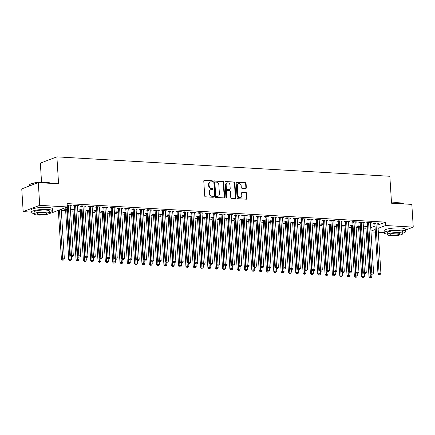 <?xml version="1.0" encoding="UTF-8"?>
<svg xmlns="http://www.w3.org/2000/svg" width="435" height="435" viewBox="0 0 435 435"><rect width="100%" height="100%" fill="white"/><g stroke="black" fill="none" stroke-linecap="round" stroke-linejoin="round"><path stroke-width="0.65" d="M212.617 181.351A0.593 0.489 69.2 0 0 212.079 180.742L204.439 180.297A0.843 0.701 69.2 0 0 203.776 181.08L204.711 195.951A0.843 0.701 69.2 0 0 205.478 196.821L213.117 197.267A0.593 0.489 69.2 0 0 213.047 196.109L212.057 196.054A2.702 2.246 69.2 0 1 209.588 193.276L209.512 192.036A2.702 2.246 69.2 0 1 210.855 189.644A2.702 2.246 69.2 0 1 211.644 189.524L212.633 189.584A0.593 0.489 69.2 0 0 212.563 188.426L211.573 188.366A2.702 2.246 69.2 0 1 209.104 185.587L209.028 184.348A2.702 2.246 69.2 0 1 210.371 181.96A2.702 2.246 69.2 0 1 211.165 181.841L212.149 181.895A0.593 0.489 69.2 0 0 212.617 181.351M212.068 181.895A0.593 0.489 69.2 0 0 211.633 180.911L203.993 180.465A0.843 0.701 69.2 0 0 203.988 180.465L204.439 180.297M213.036 197.262A0.593 0.489 69.2 0 0 212.601 196.277L211.611 196.223L212.057 196.054M212.552 189.578A0.593 0.489 69.2 0 0 212.117 188.594L211.127 188.54L211.573 188.366M245.677 188.502A0.843 0.701 69.2 0 0 246.34 187.719L246.079 183.548A0.843 0.701 69.2 0 0 245.307 182.678L236.825 182.183A0.843 0.701 69.2 0 0 236.161 182.966L237.097 197.843A0.843 0.701 69.2 0 0 237.869 198.708L246.351 199.203A0.843 0.701 69.2 0 0 247.015 198.42L246.699 193.379A0.843 0.701 69.2 0 0 245.927 192.509L242.3 192.297A0.843 0.701 69.2 0 0 241.632 193.086L241.789 195.581A2.257 1.876 69.2 0 1 240.664 197.582A2.257 1.876 69.2 0 1 237.94 195.358L237.325 185.566A2.257 1.876 69.2 0 1 238.451 183.57A2.257 1.876 69.2 0 1 241.175 185.794L241.273 187.425A0.843 0.701 69.2 0 0 242.045 188.29L245.677 188.502M377.874 225.009L385.426 222.144L67.126 203.585L67.338 206.951L50.792 213.232L49.623 213.161M385.426 222.144L385.638 225.515L413.25 227.124L405.589 230.028M31.054 212.079L23.18 211.617L21.75 188.893L38.296 182.613L58.584 183.798L56.887 156.861L389.836 176.273L391.533 203.21L411.82 204.396L413.25 227.124M38.296 182.613L39.726 205.342L67.338 206.951M223.72 182.243A0.843 0.701 69.2 0 0 222.954 181.373L214.471 180.878A0.843 0.701 69.2 0 0 213.802 181.667L214.738 196.538A0.843 0.701 69.2 0 0 215.51 197.408L223.992 197.898A0.843 0.701 69.2 0 0 224.661 197.115L223.72 182.243L223.275 182.412A0.843 0.701 69.2 0 0 222.502 181.547L214.02 181.052A0.843 0.701 69.2 0 0 214.015 181.052L214.471 180.878M225.645 181.531L234.133 182.026A0.843 0.701 69.2 0 1 234.9 182.896L235.835 197.767A0.843 0.701 69.2 0 1 235.172 198.55L231.54 198.338A0.843 0.701 69.2 0 1 230.767 197.474L230.392 191.438A0.843 0.701 69.2 0 0 229.62 190.573L227.211 190.432A0.843 0.701 69.2 0 0 226.543 191.215L226.939 197.495A0.593 0.489 69.2 0 1 225.934 197.436L224.982 182.314A0.843 0.701 69.2 0 1 225.645 181.531L234.133 182.026M56.887 156.861L40.341 163.136L41.537 182.134M370.462 223.182L371.713 222.763L367.319 222.508L366.199 222.932L367.385 223.003M360.37 226.015L358.375 225.901L357.255 226.325L358.44 226.396M355.814 222.328L357.064 221.91L352.671 221.654L351.551 222.078L352.736 222.149M345.727 225.161L343.726 225.047L342.606 225.471L343.791 225.542M341.165 221.475L342.416 221.056L338.022 220.801L336.902 221.225L338.087 221.295M331.078 224.308L329.077 224.194L327.957 224.618L329.143 224.688M326.516 220.616L327.767 220.202L323.374 219.947L322.253 220.371L323.439 220.436M316.43 223.454L314.429 223.34L313.309 223.764L314.494 223.829M311.868 219.762L313.118 219.349L308.725 219.093L307.605 219.517L308.79 219.583M301.781 222.6L299.78 222.486L298.666 222.91L299.851 222.976M297.219 218.908L298.47 218.495L294.076 218.239L292.956 218.664L294.147 218.729M287.133 221.747L285.132 221.632L284.017 222.057L285.202 222.122M282.571 218.055L283.821 217.641L279.428 217.386L278.313 217.81L279.498 217.875M272.484 220.893L270.483 220.773L269.368 221.197L270.554 221.268M267.922 217.201L269.173 216.788L264.779 216.527L263.664 216.951L264.85 217.021M257.835 220.039L255.834 219.92L254.72 220.344L255.905 220.414M253.279 216.347L254.529 215.934L250.13 215.673L249.016 216.097L250.201 216.168M243.187 219.186L241.191 219.066L240.071 219.49L241.256 219.561M238.63 215.494L239.881 215.075L235.487 214.819L234.367 215.243L235.552 215.314M228.538 218.332L226.543 218.212L225.422 218.636L226.608 218.707M223.981 214.64L225.232 214.221L220.839 213.966L219.718 214.39L220.904 214.46M213.895 217.478L211.894 217.359L210.774 217.783L211.959 217.853M209.333 213.786L210.583 213.367L206.19 213.112L205.07 213.536L206.255 213.607M199.246 216.625L197.245 216.505L196.125 216.929L197.311 217M194.684 212.933L195.935 212.514L191.541 212.258L190.421 212.682L191.607 212.753M184.598 215.765L182.597 215.651L181.477 216.075L182.662 216.146M180.036 212.079L181.286 211.66L176.893 211.405L175.773 211.829L176.958 211.899M169.949 214.912L167.948 214.798L166.833 215.222L168.019 215.292M165.387 211.225L166.638 210.806L162.244 210.551L161.129 210.975L162.315 211.046M155.3 214.058L153.299 213.944L152.185 214.368L153.37 214.439M150.738 210.371L151.989 209.953L147.595 209.697L146.481 210.121L147.666 210.192M140.652 213.204L138.651 213.09L137.536 213.514L138.721 213.585M136.09 209.512L137.346 209.099L132.947 208.843L131.832 209.268L133.018 209.338M126.003 212.351L124.008 212.236L122.887 212.661L124.073 212.726M121.447 208.659L122.697 208.245L118.298 207.99L117.184 208.414L118.369 208.479M111.355 211.497L109.359 211.383L108.239 211.807L109.424 211.872M106.798 207.805L108.049 207.392L103.655 207.136L102.535 207.56L103.72 207.625M96.711 210.643L94.71 210.529L93.59 210.953L94.776 211.018M92.149 206.951L93.4 206.538L89.006 206.282L87.886 206.707L89.072 206.772M82.063 209.79L80.062 209.675L78.942 210.094L80.127 210.165M77.501 206.098L78.751 205.684L74.358 205.423L73.238 205.847L74.423 205.918M67.414 208.936L65.413 208.816L64.293 209.24L65.478 209.311M370.745 227.712L374.975 226.113M61.324 210.486L65.669 210.741M70.513 211.024L72.993 211.171M77.838 211.453L80.312 211.595M85.162 211.878L87.636 212.024M92.486 212.307L94.96 212.449M99.811 212.731L102.285 212.878M107.135 213.161L109.609 213.302M114.459 213.585L116.933 213.732M121.784 214.015L124.258 214.156M129.103 214.439L131.582 214.585M136.427 214.868L138.906 215.01M143.751 215.292L146.231 215.439M151.075 215.722L153.555 215.869M158.4 216.151L160.879 216.293M165.724 216.576L168.204 216.722M173.048 217.005L175.528 217.147M180.373 217.429L182.852 217.576M187.697 217.859L190.177 218M195.021 218.283L197.501 218.43M202.346 218.713L204.82 218.854M209.67 219.137L212.144 219.283M216.994 219.566L219.468 219.708M224.319 219.99L226.793 220.137M231.643 220.42L234.117 220.561M238.967 220.844L241.441 220.991M246.292 221.274L248.766 221.42M253.616 221.698L256.09 221.845M260.935 222.127L263.414 222.274M268.259 222.557L270.739 222.698M275.583 222.981L278.063 223.128M282.908 223.411L285.387 223.552M290.232 223.835L292.712 223.981M297.556 224.264L300.036 224.406M304.881 224.688L307.36 224.835M312.205 225.118L314.684 225.259M319.529 225.542L322.009 225.689M326.854 225.972L329.328 226.113M334.178 226.396L336.652 226.543M341.502 226.825L343.976 226.972M348.826 227.249L351.301 227.396M356.151 227.679L358.625 227.826M363.475 228.109L365.949 228.25M67.213 205.01L71.427 205.255L70.307 205.679L70.28 205.189M74.738 209.36L72.737 209.246L71.617 209.67L72.803 209.741M84.825 206.527L86.076 206.108L81.682 205.853L80.562 206.277L81.747 206.348M89.387 210.214L87.386 210.1L86.266 210.524L87.451 210.594M99.474 207.381L100.724 206.962L96.331 206.707L95.211 207.131L96.396 207.201M104.03 211.073L102.035 210.953L100.915 211.377L102.1 211.448M114.122 208.234L115.373 207.816L110.979 207.56L109.859 207.984L111.045 208.055M118.679 211.927L116.683 211.807L115.563 212.231L116.749 212.302M128.771 209.088L130.022 208.669L125.623 208.414L124.508 208.838L125.693 208.909M133.327 212.78L131.326 212.661L130.212 213.085L131.397 213.155M143.414 209.942L144.665 209.523L140.271 209.268L139.156 209.692L140.342 209.762M147.976 213.634L145.975 213.514L144.86 213.938L146.046 214.009M158.063 210.796L159.313 210.382L154.92 210.121L153.805 210.545L154.99 210.616M162.625 214.488L160.624 214.368L159.509 214.792L160.694 214.863M172.711 211.649L173.962 211.236L169.568 210.975L168.448 211.399L169.634 211.47M177.273 215.341L175.272 215.227L174.158 215.646L175.343 215.716M187.36 212.503L188.611 212.09L184.217 211.834L183.097 212.258L184.282 212.323M191.922 216.195L189.921 216.081L188.801 216.505L189.986 216.57M202.009 213.357L203.259 212.943L198.866 212.688L197.746 213.112L198.931 213.177M206.571 217.049L204.57 216.934L203.45 217.359L204.635 217.424M216.657 214.21L217.908 213.797L213.514 213.541L212.394 213.966L213.58 214.031M221.219 217.902L219.218 217.788L218.098 218.212L219.283 218.278M231.306 215.064L232.556 214.651L228.163 214.395L227.043 214.819L228.228 214.885M235.862 218.756L233.867 218.642L232.747 219.066L233.932 219.137M245.954 215.923L247.205 215.504L242.806 215.249L241.691 215.673L242.877 215.744M250.511 219.61L248.516 219.496L247.395 219.92L248.581 219.99M260.603 216.777L261.854 216.358L257.455 216.103L256.34 216.527L257.525 216.597M265.16 220.463L263.159 220.349L262.044 220.773L263.229 220.844M275.246 217.63L276.497 217.212L272.103 216.956L270.989 217.38L272.174 217.451M279.808 221.317L277.807 221.203L276.693 221.627L277.878 221.698M289.895 218.484L291.146 218.065L286.752 217.81L285.637 218.234L286.823 218.305M294.457 222.176L292.456 222.057L291.341 222.481L292.527 222.551M304.543 219.338L305.794 218.919L301.401 218.664L300.28 219.088L301.466 219.158M309.106 223.03L307.105 222.91L305.984 223.334L307.175 223.405M319.192 220.192L320.443 219.773L316.049 219.517L314.929 219.941L316.114 220.012M323.754 223.884L321.753 223.764L320.633 224.188L321.818 224.259M333.841 221.045L335.091 220.627L330.698 220.371L329.578 220.795L330.763 220.866M338.403 224.737L336.402 224.618L335.282 225.042L336.467 225.112M348.489 221.899L349.74 221.486L345.346 221.225L344.226 221.649L345.412 221.719M353.051 225.591L351.05 225.471L349.93 225.895L351.116 225.966M363.138 222.753L364.389 222.339L359.995 222.078L358.875 222.502L360.06 222.573M367.695 226.445L365.699 226.325L364.579 226.749L365.764 226.82M377.787 223.606L379.037 223.193L374.638 222.937L373.524 223.362L374.709 223.427M370.957 231.083L375.187 229.479M378.086 228.375L385.638 225.515M384.219 232.671L378.33 232.328M375.351 232.154L371.012 231.898M23.18 211.617L39.726 205.342M77.631 206.108L77.604 205.614M84.956 206.533L84.928 206.043M92.28 206.962L92.253 206.467M99.604 207.386L99.577 206.897M106.928 207.816L106.896 207.321M114.253 208.24L114.22 207.751M121.577 208.669L121.544 208.18M128.901 209.094L128.869 208.604M136.226 209.523L136.193 209.034M143.55 209.947L143.517 209.458M150.874 210.377L150.842 209.887M158.199 210.806L158.166 210.312M165.523 211.231L165.49 210.741M172.847 211.66L172.815 211.165M180.172 212.084L180.139 211.595M187.496 212.514L187.463 212.019M194.815 212.938L194.788 212.449M202.139 213.367L202.112 212.873M209.463 213.792L209.436 213.302M216.788 214.221L216.76 213.732M224.112 214.645L224.085 214.156M231.436 215.075L231.404 214.585M238.761 215.499L238.728 215.01M246.085 215.929L246.052 215.439M253.409 216.358L253.377 215.863M260.734 216.782L260.701 216.293M268.058 217.212L268.025 216.717M275.382 217.636L275.35 217.147M282.706 218.065L282.674 217.571M290.031 218.49L289.998 218M297.355 218.919L297.322 218.424M304.679 219.343L304.647 218.854M312.004 219.773L311.971 219.283M319.323 220.197L319.295 219.708M326.647 220.627L326.62 220.137M333.971 221.051L333.944 220.561M341.296 221.48L341.268 220.991M348.62 221.91L348.593 221.415M355.944 222.334L355.917 221.845M363.269 222.763L363.236 222.269M370.593 223.188L370.56 222.698M377.917 223.617L377.885 223.122M210.371 181.96L209.926 182.129A2.702 2.246 69.2 0 0 208.582 184.522L209.028 184.348M211.127 188.54A2.702 2.246 69.2 0 1 208.659 185.761L208.582 184.522M210.855 189.644L210.409 189.812A2.702 2.246 69.2 0 0 209.066 192.205L209.512 192.036M211.611 196.223A2.702 2.246 69.2 0 1 209.143 193.444L209.066 192.205M223.998 197.903A0.843 0.701 69.2 0 0 224.21 197.283L223.275 182.412M215.33 182.086A0.593 0.489 69.2 0 0 214.868 182.635L215.689 195.685A0.593 0.489 69.2 0 0 216.228 196.294L217.272 196.354A2.702 2.246 69.2 0 0 218.06 196.239A2.702 2.246 69.2 0 0 219.403 193.847L218.843 184.924A2.702 2.246 69.2 0 0 216.374 182.145L215.33 182.086M214.885 182.254A0.593 0.489 69.2 0 0 214.417 182.803L214.868 182.635M218.06 196.239L217.614 196.408A2.702 2.246 69.2 0 1 216.82 196.528L215.782 196.462A0.593 0.489 69.2 0 1 215.238 195.859L214.417 182.803M235.177 198.55A0.843 0.701 69.2 0 0 235.389 197.936L234.454 183.064A0.843 0.701 69.2 0 0 233.682 182.194M226.961 190.47L226.515 190.639A0.843 0.701 69.2 0 0 226.097 191.384L226.494 197.664L226.939 197.495M226.396 198.034A0.593 0.489 69.2 0 0 226.494 197.664M229.995 185.179A2.257 1.876 69.2 0 0 227.271 182.961A2.257 1.876 69.2 0 0 226.151 184.957L226.369 188.409A0.843 0.701 69.2 0 0 227.135 189.274L229.544 189.415A0.843 0.701 69.2 0 0 230.213 188.632L229.995 185.179M227.271 182.961L226.825 183.13A2.257 1.876 69.2 0 0 225.705 185.125L226.151 184.957M229.794 189.377L229.348 189.546A0.843 0.701 69.2 0 1 229.098 189.584L226.689 189.442A0.843 0.701 69.2 0 1 225.917 188.578L225.705 185.125M238.451 183.57L237.999 183.739A2.257 1.876 69.2 0 0 236.879 185.74L237.325 185.566M240.664 197.582L240.218 197.751A2.257 1.876 69.2 0 1 237.494 195.527L236.879 185.74M246.357 199.203A0.843 0.701 69.2 0 0 246.569 198.588L246.253 193.548A0.843 0.701 69.2 0 0 245.481 192.683L241.849 192.471A0.843 0.701 69.2 0 0 241.844 192.471M245.683 188.502A0.843 0.701 69.2 0 0 245.895 187.887L245.634 183.717A0.843 0.701 69.2 0 0 244.861 182.847L236.379 182.352A0.843 0.701 69.2 0 0 236.374 182.352L236.825 182.183M58.344 210.366L61.417 259.162L62.531 258.738L64.364 258.847L61.243 209.262M59.464 209.942L62.814 259.989L62.368 260.163L63.548 260.032L62.814 259.989M64.364 258.847L63.548 260.032M62.368 260.163L61.417 259.162M67.289 206.973L70.361 255.769L71.476 255.345L68.344 205.51A0.859 0.712 69.2 0 0 68.268 205.195L68.219 205.07M71.759 256.601L72.493 256.639L71.759 256.601L71.476 255.345L73.308 255.454L70.171 205.619A0.859 0.712 69.2 0 1 70.204 205.309L70.242 205.184M70.361 255.769L71.313 256.77M72.493 256.639L73.308 255.454M65.299 208.86L65.533 209.436A0.859 0.712 -110.8 0 1 65.603 209.757L68.741 259.586L69.856 259.162L71.688 259.271L71.53 256.78M66.599 208.887L66.647 209.012A0.859 0.712 -110.8 0 1 66.724 209.333L70.138 260.418L69.692 260.587L70.872 260.462L70.138 260.418M71.688 259.271L70.872 260.462M69.692 260.587L68.741 259.586M72.623 209.289L72.857 209.866A0.859 0.712 -110.8 0 1 72.928 210.181L76.065 260.016L77.18 259.592L79.012 259.7L78.855 257.21M73.923 209.317L73.972 209.442A0.859 0.712 -110.8 0 1 74.048 209.757L77.463 260.848L77.017 261.016L78.197 260.886L77.463 260.848M79.012 259.7L78.197 260.886M77.017 261.016L76.065 260.016M75.668 205.94L74.548 206.364L77.686 256.193L78.8 255.775L75.668 205.94A0.859 0.712 69.2 0 0 75.592 205.619L75.543 205.494M79.083 257.025L79.817 257.069L79.083 257.025L78.8 255.775L80.633 255.878L77.495 206.043A0.859 0.712 69.2 0 1 77.528 205.733L77.566 205.614M74.548 206.364A0.859 0.712 69.2 0 0 74.477 206.043L74.244 205.467M77.686 256.193L78.637 257.194M79.817 257.069L80.633 255.878M82.993 206.364L81.872 206.788L85.01 256.623L86.125 256.199L82.993 206.364A0.859 0.712 69.2 0 0 82.916 206.049L82.867 205.924M86.407 257.455L87.141 257.493L86.407 257.455L86.125 256.199L87.957 256.307L84.82 206.473A0.859 0.712 69.2 0 1 84.852 206.163L84.89 206.038M81.872 206.788A0.859 0.712 69.2 0 0 81.802 206.473L81.568 205.896M85.01 256.623L85.961 257.623M87.141 257.493L87.957 256.307M50.444 183.325A10.745 2.083 176.4 0 0 45.675 182.374A10.745 2.083 176.4 0 0 29.547 184.744L29.781 184.489A10.489 2.034 -3.6 0 1 45.528 182.173A10.489 2.034 -3.6 0 1 50.308 183.195L50.46 183.325M49.606 212.557A10.745 2.083 176.4 0 0 52.515 210.926A10.745 2.083 176.4 0 0 47.382 209.48A10.745 2.083 176.4 0 0 36.486 210.105A10.745 2.083 176.4 0 0 31.064 212.275A10.745 2.083 176.4 0 0 34.158 213.531M52.515 210.926L52.385 208.822A10.745 2.083 176.4 0 0 47.252 207.375A10.745 2.083 176.4 0 0 36.355 208.001A10.745 2.083 176.4 0 0 30.934 210.17L31.064 212.275M34.191 214.02L34.071 212.084A7.738 1.501 -3.6 0 1 37.97 210.524A7.738 1.501 -3.6 0 1 45.816 210.072A7.738 1.501 -3.6 0 1 49.514 211.116L49.639 213.052A7.738 1.501 176.4 0 0 45.936 212.008A7.738 1.501 176.4 0 0 38.095 212.459A7.738 1.501 176.4 0 0 34.191 214.02A7.738 1.501 176.4 0 0 37.889 215.064A7.738 1.501 176.4 0 0 45.735 214.613A7.738 1.501 176.4 0 0 49.639 213.052M44.506 212.552A4.986 0.968 176.4 0 0 39.454 212.845A4.986 0.968 176.4 0 0 36.937 213.851A4.986 0.968 176.4 0 0 39.319 214.52A4.986 0.968 176.4 0 0 44.375 214.227A4.986 0.968 176.4 0 0 46.893 213.221A4.986 0.968 176.4 0 0 44.506 212.552M29.547 184.744A10.745 2.083 176.4 0 0 29.362 185.169L29.411 185.984M391.516 202.927A10.489 2.034 -3.6 0 1 398.688 202.764A10.489 2.034 -3.6 0 1 403.473 203.787L403.62 203.917M403.604 203.917A10.745 2.083 176.4 0 0 398.841 202.966A10.745 2.083 176.4 0 0 391.527 203.129M402.767 233.149A10.745 2.083 176.4 0 0 405.681 231.518A10.745 2.083 176.4 0 0 400.548 230.071A10.745 2.083 176.4 0 0 389.651 230.697A10.745 2.083 176.4 0 0 384.23 232.866A10.745 2.083 176.4 0 0 387.324 234.122M405.681 231.518L405.55 229.414A10.745 2.083 176.4 0 0 400.412 227.967A10.745 2.083 176.4 0 0 389.515 228.592A10.745 2.083 176.4 0 0 384.1 230.762L384.23 232.866M387.357 234.612L387.232 232.676A7.738 1.501 -3.6 0 1 391.136 231.115A7.738 1.501 -3.6 0 1 398.982 230.664A7.738 1.501 -3.6 0 1 402.679 231.708L402.799 233.644A7.738 1.501 176.4 0 0 399.102 232.6A7.738 1.501 176.4 0 0 391.255 233.051A7.738 1.501 176.4 0 0 387.357 234.612A7.738 1.501 176.4 0 0 391.054 235.656A7.738 1.501 176.4 0 0 398.895 235.204A7.738 1.501 176.4 0 0 402.799 233.644M397.672 233.144A4.986 0.968 176.4 0 0 392.615 233.437A4.986 0.968 176.4 0 0 390.103 234.443A4.986 0.968 176.4 0 0 392.484 235.112A4.986 0.968 176.4 0 0 397.541 234.824A4.986 0.968 176.4 0 0 400.053 233.812A4.986 0.968 176.4 0 0 397.672 233.144M79.948 209.713L80.181 210.29A0.859 0.712 -110.8 0 1 80.252 210.611L83.389 260.445L84.504 260.021L86.337 260.125L86.179 257.634M81.247 209.741L81.296 209.866A0.859 0.712 -110.8 0 1 81.372 210.187L84.787 261.272L84.341 261.44L85.521 261.315L84.787 261.272M86.337 260.125L85.521 261.315M84.341 261.44L83.389 260.445M87.272 210.143L87.506 210.719A0.859 0.712 -110.8 0 1 87.576 211.035L90.714 260.869L91.828 260.445L93.661 260.554L93.503 258.064M88.571 210.17L88.62 210.295A0.859 0.712 -110.8 0 1 88.697 210.611L92.111 261.701L91.665 261.87L92.845 261.739L92.111 261.701M93.661 260.554L92.845 261.739M91.665 261.87L90.714 260.869M90.311 206.794L89.197 207.218L92.329 257.052L93.449 256.628L90.311 206.794A0.859 0.712 69.2 0 0 90.241 206.473L90.192 206.348M93.732 257.879L94.466 257.922L93.732 257.879L93.449 256.628L95.281 256.732L92.144 206.897A0.859 0.712 69.2 0 1 92.177 206.587L92.215 206.467M89.197 207.218A0.859 0.712 69.2 0 0 89.126 206.897L88.892 206.326M92.329 257.052L93.286 258.047M94.466 257.922L95.281 256.732M97.636 207.218L96.521 207.642L99.653 257.476L100.773 257.052L97.636 207.218A0.859 0.712 69.2 0 0 97.565 206.902L97.516 206.777M101.056 258.308L101.79 258.352L101.056 258.308L100.773 257.052L102.606 257.161L99.468 207.326A0.859 0.712 69.2 0 1 99.501 207.017L99.539 206.897M96.521 207.642A0.859 0.712 69.2 0 0 96.445 207.326L96.217 206.75M99.653 257.476L100.61 258.477M101.79 258.352L102.606 257.161M94.596 210.573L94.83 211.144A0.859 0.712 -110.8 0 1 94.901 211.464L98.038 261.299L99.153 260.875L100.985 260.978L100.828 258.488M95.896 210.594L95.945 210.719A0.859 0.712 -110.8 0 1 96.021 211.04L99.436 262.126L98.99 262.294L100.17 262.169L99.436 262.126M100.985 260.978L100.17 262.169M98.99 262.294L98.038 261.299M104.96 207.647L103.845 208.071L106.977 257.906L108.097 257.482L104.96 207.647A0.859 0.712 69.2 0 0 104.889 207.332L104.84 207.201M108.38 258.733L109.114 258.776L108.38 258.733L108.097 257.482L109.93 257.585L106.792 207.756A0.859 0.712 69.2 0 1 106.825 207.441L106.863 207.321M103.845 208.071A0.859 0.712 69.2 0 0 103.769 207.756L103.541 207.18M106.977 257.906L107.934 258.901M109.114 258.776L109.93 257.585M101.92 210.997L102.149 211.573A0.859 0.712 -110.8 0 1 102.225 211.888L105.357 261.723L106.477 261.299L108.31 261.408L108.152 258.917M103.22 211.024L103.269 211.149A0.859 0.712 -110.8 0 1 103.34 211.464L106.76 262.555L106.314 262.724L107.494 262.599L106.76 262.555M108.31 261.408L107.494 262.599M106.314 262.724L105.357 261.723M112.284 208.071L111.17 208.495L114.302 258.33L115.422 257.906L112.284 208.071A0.859 0.712 69.2 0 0 112.214 207.756L112.165 207.631M115.705 259.162L116.439 259.206L115.705 259.162L115.422 257.906L117.254 258.015L114.117 208.18A0.859 0.712 69.2 0 1 114.149 207.87L114.187 207.751M111.17 208.495A0.859 0.712 69.2 0 0 111.094 208.18L110.86 207.604M114.302 258.33L115.259 259.331M116.439 259.206L117.254 258.015M109.245 211.426L109.473 212.003A0.859 0.712 -110.8 0 1 109.549 212.318L112.681 262.153L113.801 261.729L115.634 261.832L115.476 259.342M110.544 211.448L110.593 211.579A0.859 0.712 -110.8 0 1 110.664 211.894L114.084 262.979L113.638 263.148L114.818 263.023L114.084 262.979M115.634 261.832L114.818 263.023M113.638 263.148L112.681 262.153M119.609 208.501L118.494 208.925L121.626 258.76L122.746 258.336L119.609 208.501A0.859 0.712 69.2 0 0 119.538 208.186L119.484 208.055M123.029 259.586L123.763 259.63L123.029 259.586L122.746 258.336L124.579 258.439L121.441 208.61A0.859 0.712 69.2 0 1 121.474 208.294L121.512 208.175M118.494 208.925A0.859 0.712 69.2 0 0 118.418 208.61L118.184 208.033M121.626 258.76L122.583 259.755M123.763 259.63L124.579 258.439M116.569 211.85L116.797 212.427A0.859 0.712 -110.8 0 1 116.874 212.742L120.006 262.577L121.126 262.153L122.958 262.261L122.8 259.771M117.869 211.878L117.918 212.003A0.859 0.712 -110.8 0 1 117.988 212.318L121.408 263.409L120.963 263.577L122.143 263.452L121.408 263.409M122.958 262.261L122.143 263.452M120.963 263.577L120.006 262.577M126.933 208.93L125.818 209.349L128.95 259.184L130.07 258.76L126.933 208.93A0.859 0.712 69.2 0 0 126.862 208.61L126.808 208.485M130.353 260.016L131.082 260.059L130.353 260.016L130.07 258.76L131.903 258.868L128.765 209.034A0.859 0.712 69.2 0 1 128.798 208.724L128.836 208.604M125.818 209.349A0.859 0.712 69.2 0 0 125.742 209.034L125.508 208.457M128.95 259.184L129.907 260.184M131.082 260.059L131.903 258.868M123.888 212.28L124.122 212.856A0.859 0.712 -110.8 0 1 124.198 213.172L127.33 263.006L128.45 262.582L130.282 262.686L130.125 260.195M125.193 212.302L125.242 212.432A0.859 0.712 -110.8 0 1 125.313 212.748L128.733 263.833L128.287 264.001L129.467 263.876L128.733 263.833M130.282 262.686L129.467 263.876M128.287 264.001L127.33 263.006M134.257 209.355L133.143 209.779L136.275 259.613L137.395 259.189L134.257 209.355A0.859 0.712 69.2 0 0 134.187 209.039L134.132 208.914M137.677 260.44L138.406 260.483L137.677 260.44L137.395 259.189L139.222 259.293L136.09 209.463A0.859 0.712 69.2 0 1 136.122 209.148L136.155 209.028M133.143 209.779A0.859 0.712 69.2 0 0 133.066 209.463L132.833 208.887M136.275 259.613L137.226 260.614M138.406 260.483L139.222 259.293M131.212 212.704L131.446 213.28A0.859 0.712 -110.8 0 1 131.522 213.601L134.654 263.431L135.774 263.006L137.607 263.115L137.449 260.625M132.512 212.731L132.566 212.856A0.859 0.712 -110.8 0 1 132.637 213.177L136.057 264.262L135.611 264.431L136.791 264.306L136.057 264.262M137.607 263.115L136.791 264.306M135.611 264.431L134.654 263.431M141.582 209.784L140.461 210.208L143.599 260.038L144.719 259.613L141.582 209.784A0.859 0.712 69.2 0 0 141.511 209.463L141.457 209.338M145.002 260.869L145.73 260.913L145.002 260.869L144.719 259.613L146.546 259.722L143.414 209.887A0.859 0.712 69.2 0 1 143.447 209.578L143.479 209.458M140.461 210.208A0.859 0.712 69.2 0 0 140.391 209.887L140.157 209.311M143.599 260.038L144.55 261.038M145.73 260.913L146.546 259.722M138.537 213.134L138.77 213.71A0.859 0.712 -110.8 0 1 138.847 214.025L141.979 263.86L143.099 263.436L144.931 263.539L144.773 261.049M139.836 213.161L139.891 213.286A0.859 0.712 -110.8 0 1 139.961 213.601L143.381 264.687L142.936 264.861L144.11 264.73L143.381 264.687M144.931 263.539L144.11 264.73M142.936 264.861L141.979 263.86M148.906 210.208L147.786 210.632L150.923 260.467L152.043 260.043L148.906 210.208A0.859 0.712 69.2 0 0 148.835 209.893L148.781 209.768M152.326 261.294L153.055 261.337L152.326 261.294L152.043 260.043L153.87 260.152L150.738 210.317A0.859 0.712 69.2 0 1 150.771 210.007L150.804 209.882M147.786 210.632A0.859 0.712 69.2 0 0 147.715 210.317L147.481 209.741M150.923 260.467L151.875 261.468M153.055 261.337L153.87 260.152M145.861 213.558L146.095 214.134A0.859 0.712 -110.8 0 1 146.171 214.455L149.303 264.284L150.423 263.86L152.25 263.969L152.098 261.478M147.16 213.585L147.215 213.71A0.859 0.712 -110.8 0 1 147.286 214.031L150.706 265.116L150.254 265.285L151.434 265.16L150.706 265.116M152.25 263.969L151.434 265.16M150.254 265.285L149.303 264.284M156.23 210.638L155.11 211.062L158.248 260.891L159.368 260.467L156.23 210.638A0.859 0.712 69.2 0 0 156.16 210.317L156.105 210.192M159.65 261.723L160.379 261.767L159.65 261.723L159.368 260.467L161.195 260.576L158.063 210.741A0.859 0.712 69.2 0 1 158.095 210.431L158.128 210.312M155.11 211.062A0.859 0.712 69.2 0 0 155.039 210.741L154.806 210.165M158.248 260.891L159.199 261.892M160.379 261.767L161.195 260.576M153.185 213.987L153.419 214.564A0.859 0.712 -110.8 0 1 153.49 214.879L156.627 264.714L157.747 264.29L159.574 264.398L159.422 261.908M154.485 214.015L154.539 214.14A0.859 0.712 -110.8 0 1 154.61 214.455L158.03 265.54L157.579 265.714L158.759 265.584L158.03 265.54M159.574 264.398L158.759 265.584M157.579 265.714L156.627 264.714M163.555 211.062L162.434 211.486L165.572 261.321L166.692 260.897L163.555 211.062A0.859 0.712 69.2 0 0 163.484 210.747L163.429 210.622M166.975 262.153L167.703 262.191L166.975 262.153L166.692 260.897L168.519 261.005L165.387 211.171A0.859 0.712 69.2 0 1 165.42 210.861L165.452 210.736M162.434 211.486A0.859 0.712 69.2 0 0 162.364 211.171L162.13 210.594M165.572 261.321L166.523 262.321M167.703 262.191L168.519 261.005M160.51 214.411L160.743 214.988A0.859 0.712 -110.8 0 1 160.814 215.309L163.951 265.138L165.072 264.714L166.899 264.823L166.746 262.332M161.809 214.439L161.863 214.564A0.859 0.712 -110.8 0 1 161.934 214.885L165.354 265.97L164.903 266.138L166.083 266.013L165.354 265.97M166.899 264.823L166.083 266.013M164.903 266.138L163.951 265.138M170.879 211.492L169.759 211.916L172.896 261.745L174.011 261.326L170.879 211.492A0.859 0.712 69.2 0 0 170.803 211.171L170.754 211.046M174.294 262.577L175.028 262.62L174.294 262.577L174.011 261.326L175.843 261.43L172.711 211.595A0.859 0.712 69.2 0 1 172.744 211.285L172.777 211.165M169.759 211.916A0.859 0.712 69.2 0 0 169.688 211.595L169.454 211.018M172.896 261.745L173.848 262.745M175.028 262.62L175.843 261.43M167.834 214.841L168.068 215.417A0.859 0.712 -110.8 0 1 168.138 215.733L171.276 265.567L172.396 265.143L174.223 265.252L174.065 262.762M169.133 214.868L169.188 214.993A0.859 0.712 -110.8 0 1 169.258 215.309L172.679 266.399L172.227 266.568L173.407 266.438L172.679 266.399M174.223 265.252L173.407 266.438M172.227 266.568L171.276 265.567M178.203 211.916L177.083 212.34L180.22 262.174L181.335 261.75L178.203 211.916A0.859 0.712 69.2 0 0 178.127 211.6L178.078 211.475M181.618 263.006L182.352 263.044L181.618 263.006L181.335 261.75L183.168 261.859L180.036 212.024A0.859 0.712 69.2 0 1 180.068 211.714L180.101 211.589M177.083 212.34A0.859 0.712 69.2 0 0 177.012 212.024L176.779 211.448M180.22 262.174L181.172 263.175M182.352 263.044L183.168 261.859M175.158 215.265L175.392 215.842A0.859 0.712 -110.8 0 1 175.463 216.162L178.6 265.997L179.715 265.573L181.547 265.676L181.39 263.186M176.458 215.292L176.512 215.417A0.859 0.712 -110.8 0 1 176.583 215.738L179.998 266.824L179.552 266.992L180.732 266.867L179.998 266.824M181.547 265.676L180.732 266.867M179.552 266.992L178.6 265.997M185.527 212.345L184.407 212.769L187.545 262.604L188.659 262.18L185.527 212.345A0.859 0.712 69.2 0 0 185.451 212.024L185.402 211.899M188.942 263.431L189.676 263.474L188.942 263.431L188.659 262.18L190.492 262.283L187.354 212.449A0.859 0.712 69.2 0 1 187.393 212.139L187.425 212.019M184.407 212.769A0.859 0.712 69.2 0 0 184.337 212.449L184.103 211.878M187.545 262.604L188.496 263.599M189.676 263.474L190.492 262.283M182.482 215.695L182.716 216.271A0.859 0.712 -110.8 0 1 182.787 216.586L185.924 266.421L187.039 265.997L188.872 266.106L188.714 263.615M183.782 215.722L183.831 215.847A0.859 0.712 -110.8 0 1 183.907 216.162L187.322 267.253L186.876 267.422L188.056 267.291L187.322 267.253M188.872 266.106L188.056 267.291M186.876 267.422L185.924 266.421M192.852 212.769L191.732 213.193L194.869 263.028L195.984 262.604L192.852 212.769A0.859 0.712 69.2 0 0 192.776 212.454L192.727 212.329M196.267 263.86L197.001 263.904L196.267 263.86L195.984 262.604L197.816 262.713L194.679 212.878A0.859 0.712 69.2 0 1 194.717 212.568L194.75 212.449M191.732 213.193A0.859 0.712 69.2 0 0 191.661 212.878L191.427 212.302M194.869 263.028L195.821 264.029M197.001 263.904L197.816 262.713M189.807 216.124L190.041 216.695A0.859 0.712 -110.8 0 1 190.111 217.016L193.249 266.851L194.363 266.427L196.196 266.53L196.038 264.04M191.106 216.146L191.155 216.271A0.859 0.712 -110.8 0 1 191.231 216.592L194.646 267.677L194.2 267.846L195.38 267.721L194.646 267.677M196.196 266.53L195.38 267.721M194.2 267.846L193.249 266.851M200.176 213.199L199.056 213.623L202.193 263.458L203.308 263.034L200.176 213.199A0.859 0.712 69.2 0 0 200.1 212.884L200.051 212.753M203.591 264.284L204.325 264.328L203.591 264.284L203.308 263.034L205.141 263.137L202.003 213.308A0.859 0.712 69.2 0 1 202.036 212.992L202.074 212.873M199.056 213.623A0.859 0.712 69.2 0 0 198.985 213.308L198.751 212.731M202.193 263.458L203.145 264.453M204.325 264.328L205.141 263.137M197.131 216.548L197.365 217.125A0.859 0.712 -110.8 0 1 197.436 217.44L200.573 267.275L201.688 266.851L203.52 266.959L203.362 264.469M198.431 216.576L198.48 216.701A0.859 0.712 -110.8 0 1 198.556 217.016L201.97 268.107L201.525 268.275L202.705 268.15L201.97 268.107M203.52 266.959L202.705 268.15M201.525 268.275L200.573 267.275M207.5 213.623L206.38 214.047L209.518 263.882L210.632 263.458L207.5 213.623A0.859 0.712 69.2 0 0 207.424 213.308L207.375 213.183M210.915 264.714L211.649 264.757L210.915 264.714L210.632 263.458L212.465 263.567L209.327 213.732A0.859 0.712 69.2 0 1 209.36 213.422L209.398 213.302M206.38 214.047A0.859 0.712 69.2 0 0 206.31 213.732L206.076 213.155M209.518 263.882L210.469 264.882M211.649 264.757L212.465 263.567M204.455 216.978L204.689 217.554A0.859 0.712 -110.8 0 1 204.76 217.87L207.897 267.704L209.012 267.28L210.844 267.384L210.687 264.893M205.755 217L205.804 217.13A0.859 0.712 -110.8 0 1 205.88 217.446L209.295 268.531L208.849 268.7L210.029 268.574L209.295 268.531M210.844 267.384L210.029 268.574M208.849 268.7L207.897 267.704M214.825 214.053L213.705 214.477L216.837 264.311L217.957 263.887L214.825 214.053A0.859 0.712 69.2 0 0 214.749 213.737L214.7 213.607M218.239 265.138L218.974 265.181L218.239 265.138L217.957 263.887L219.789 263.991L216.652 214.161A0.859 0.712 69.2 0 1 216.684 213.846L216.722 213.726M213.705 214.477A0.859 0.712 69.2 0 0 213.634 214.161L213.4 213.585M216.837 264.311L217.794 265.306M218.974 265.181L219.789 263.991M211.78 217.402L212.014 217.978A0.859 0.712 -110.8 0 1 212.084 218.294L215.222 268.129L216.336 267.704L218.169 267.813L218.011 265.323M213.079 217.429L213.128 217.554A0.859 0.712 -110.8 0 1 213.204 217.87L216.619 268.96L216.173 269.129L217.353 269.004L216.619 268.96M218.169 267.813L217.353 269.004M216.173 269.129L215.222 268.129M222.144 214.477L221.029 214.901L224.161 264.736L225.281 264.311L222.144 214.477A0.859 0.712 69.2 0 0 222.073 214.161L222.024 214.036M225.564 265.567L226.298 265.611L225.564 265.567L225.281 264.311L227.113 264.42L223.976 214.585A0.859 0.712 69.2 0 1 224.009 214.276L224.047 214.156M221.029 214.901A0.859 0.712 69.2 0 0 220.953 214.585L220.724 214.009M224.161 264.736L225.118 265.736M226.298 265.611L227.113 264.42M219.104 217.832L219.338 218.408A0.859 0.712 -110.8 0 1 219.409 218.723L222.546 268.558L223.661 268.134L225.493 268.237L225.335 265.747M220.404 217.853L220.453 217.984A0.859 0.712 -110.8 0 1 220.529 218.299L223.943 269.385L223.498 269.553L224.677 269.428L223.943 269.385M225.493 268.237L224.677 269.428M223.498 269.553L222.546 268.558M229.468 214.906L228.353 215.33L231.485 265.165L232.605 264.741L229.468 214.906A0.859 0.712 69.2 0 0 229.397 214.591L229.348 214.466M232.888 265.992L233.622 266.035L232.888 265.992L232.605 264.741L234.438 264.844L231.3 215.015A0.859 0.712 69.2 0 1 231.333 214.7L231.371 214.58M228.353 215.33A0.859 0.712 69.2 0 0 228.277 215.015L228.049 214.439M231.485 265.165L232.442 266.166M233.622 266.035L234.438 264.844M226.428 218.256L226.662 218.832A0.859 0.712 -110.8 0 1 226.733 219.153L229.865 268.982L230.985 268.558L232.817 268.667L232.66 266.176M227.728 218.283L227.777 218.408A0.859 0.712 -110.8 0 1 227.848 218.729L231.268 269.814L230.822 269.983L232.002 269.858L231.268 269.814M232.817 268.667L232.002 269.858M230.822 269.983L229.865 268.982M236.792 215.336L235.678 215.76L238.81 265.589L239.93 265.165L236.792 215.336A0.859 0.712 69.2 0 0 236.722 215.015L236.673 214.89M240.212 266.421L240.946 266.465L240.212 266.421L239.93 265.165L241.762 265.274L238.625 215.439A0.859 0.712 69.2 0 1 238.657 215.129L238.695 215.01M235.678 215.76A0.859 0.712 69.2 0 0 235.601 215.439L235.368 214.863M238.81 265.589L239.767 266.59M240.946 266.465L241.762 265.274M233.753 218.685L233.981 219.262A0.859 0.712 -110.8 0 1 234.057 219.577L237.189 269.412L238.309 268.988L240.142 269.091L239.984 266.601M235.052 218.713L235.101 218.838A0.859 0.712 -110.8 0 1 235.172 219.153L238.592 270.238L238.146 270.412L239.326 270.282L238.592 270.238M240.142 269.091L239.326 270.282M238.146 270.412L237.189 269.412M244.117 215.76L243.002 216.184L246.134 266.019L247.254 265.595L244.117 215.76A0.859 0.712 69.2 0 0 244.046 215.445L243.997 215.32M247.537 266.845L248.271 266.889L247.537 266.845L247.254 265.595L249.086 265.703L245.949 215.869A0.859 0.712 69.2 0 1 245.982 215.559L246.02 215.434M243.002 216.184A0.859 0.712 69.2 0 0 242.926 215.869L242.692 215.292M246.134 266.019L247.091 267.019M248.271 266.889L249.086 265.703M241.077 219.109L241.305 219.686A0.859 0.712 -110.8 0 1 241.381 220.007L244.513 269.836L245.634 269.412L247.466 269.521L247.308 267.03M242.377 219.137L242.425 219.262A0.859 0.712 -110.8 0 1 242.496 219.583L245.916 270.668L245.47 270.836L246.65 270.711L245.916 270.668M247.466 269.521L246.65 270.711M245.47 270.836L244.513 269.836M251.441 216.19L250.326 216.614L253.458 266.443L254.578 266.019L251.441 216.19A0.859 0.712 69.2 0 0 251.37 215.869L251.316 215.744M254.861 267.275L255.595 267.318L254.861 267.275L254.578 266.019L256.411 266.128L253.273 216.293A0.859 0.712 69.2 0 1 253.306 215.983L253.344 215.863M250.326 216.614A0.859 0.712 69.2 0 0 250.25 216.293L250.016 215.716M253.458 266.443L254.415 267.443M255.595 267.318L256.411 266.128M248.396 219.539L248.63 220.115A0.859 0.712 -110.8 0 1 248.706 220.431L251.838 270.265L252.958 269.841L254.79 269.95L254.633 267.46M249.701 219.566L249.75 219.691A0.859 0.712 -110.8 0 1 249.82 220.007L253.241 271.092L252.795 271.266L253.975 271.135L253.241 271.092M254.79 269.95L253.975 271.135M252.795 271.266L251.838 270.265M258.765 216.614L257.65 217.038L260.782 266.873L261.903 266.448L258.765 216.614A0.859 0.712 69.2 0 0 258.694 216.298L258.64 216.173M262.185 267.699L262.914 267.742L262.185 267.699L261.903 266.448L263.73 266.557L260.598 216.722A0.859 0.712 69.2 0 1 260.63 216.412L260.668 216.287M257.65 217.038A0.859 0.712 69.2 0 0 257.574 216.722L257.341 216.146M260.782 266.873L261.739 267.873M262.914 267.742L263.73 266.557M255.72 219.963L255.954 220.54A0.859 0.712 -110.8 0 1 256.03 220.86L259.162 270.69L260.282 270.265L262.115 270.374L261.957 267.884M257.025 219.99L257.074 220.115A0.859 0.712 -110.8 0 1 257.145 220.436L260.565 271.522L260.119 271.69L261.299 271.565L260.565 271.522M262.115 270.374L261.299 271.565M260.119 271.69L259.162 270.69M266.089 217.043L264.969 217.467L268.107 267.297L269.227 266.873L266.089 217.043A0.859 0.712 69.2 0 0 266.019 216.722L265.964 216.597M269.51 268.129L270.238 268.172L269.51 268.129L269.227 266.873L271.054 266.981L267.922 217.147A0.859 0.712 69.2 0 1 267.955 216.837L267.987 216.717M264.969 217.467A0.859 0.712 69.2 0 0 264.899 217.147L264.665 216.57M268.107 267.297L269.058 268.297M270.238 268.172L271.054 266.981M263.044 220.393L263.278 220.969A0.859 0.712 -110.8 0 1 263.354 221.284L266.486 271.119L267.607 270.695L269.439 270.804L269.281 268.313M264.344 220.42L264.398 220.545A0.859 0.712 -110.8 0 1 264.469 220.86L267.889 271.951L267.443 272.12L268.623 271.989L267.889 271.951M269.439 270.804L268.623 271.989M267.443 272.12L266.486 271.119M273.414 217.467L272.294 217.892L275.431 267.726L276.551 267.302L273.414 217.467A0.859 0.712 69.2 0 0 273.343 217.152L273.289 217.027M276.834 268.558L277.563 268.596L276.834 268.558L276.551 267.302L278.378 267.411L275.246 217.576A0.859 0.712 69.2 0 1 275.279 217.266L275.311 217.141M272.294 217.892A0.859 0.712 69.2 0 0 272.223 217.576L271.989 217M275.431 267.726L276.383 268.727M277.563 268.596L278.378 267.411M270.369 220.817L270.603 221.393A0.859 0.712 -110.8 0 1 270.679 221.714L273.811 271.543L274.931 271.125L276.758 271.228L276.606 268.738M271.668 220.844L271.723 220.969A0.859 0.712 -110.8 0 1 271.793 221.29L275.214 272.375L274.768 272.544L275.942 272.419L275.214 272.375M276.758 271.228L275.942 272.419M274.768 272.544L273.811 271.543M280.738 217.897L279.618 218.321L282.755 268.156L283.876 267.732L280.738 217.897A0.859 0.712 69.2 0 0 280.667 217.576L280.613 217.451M284.158 268.982L284.887 269.026L284.158 268.982L283.876 267.732L285.703 267.835L282.571 218A0.859 0.712 69.2 0 1 282.603 217.69L282.636 217.571M279.618 218.321A0.859 0.712 69.2 0 0 279.547 218L279.313 217.429M282.755 268.156L283.707 269.151M284.887 269.026L285.703 267.835M277.693 221.246L277.927 221.823A0.859 0.712 -110.8 0 1 277.998 222.138L281.135 271.973L282.255 271.549L284.082 271.657L283.93 269.167M278.993 221.274L279.047 221.399A0.859 0.712 -110.8 0 1 279.118 221.714L282.538 272.805L282.087 272.973L283.267 272.843L282.538 272.805M284.082 271.657L283.267 272.843M282.087 272.973L281.135 271.973M288.062 218.321L286.942 218.745L290.08 268.58L291.2 268.156L288.062 218.321A0.859 0.712 69.2 0 0 287.992 218.006L287.937 217.881M291.483 269.412L292.211 269.455L291.483 269.412L291.2 268.156L293.027 268.264L289.895 218.43A0.859 0.712 69.2 0 1 289.928 218.12L289.96 218M286.942 218.745A0.859 0.712 69.2 0 0 286.872 218.43L286.638 217.853M290.08 268.58L291.031 269.58M292.211 269.455L293.027 268.264M285.017 221.676L285.251 222.247A0.859 0.712 -110.8 0 1 285.322 222.568L288.459 272.402L289.579 271.978L291.406 272.082L291.254 269.591M286.317 221.698L286.371 221.823A0.859 0.712 -110.8 0 1 286.442 222.144L289.862 273.229L289.411 273.397L290.591 273.272L289.862 273.229M291.406 272.082L290.591 273.272M289.411 273.397L288.459 272.402M295.387 218.751L294.267 219.175L297.404 269.009L298.519 268.585L295.387 218.751A0.859 0.712 69.2 0 0 295.311 218.435L295.262 218.305M298.801 269.836L299.536 269.879L298.801 269.836L298.519 268.585L300.351 268.689L297.219 218.859A0.859 0.712 69.2 0 1 297.252 218.544L297.284 218.424M294.267 219.175A0.859 0.712 69.2 0 0 294.196 218.859L293.962 218.283M297.404 269.009L298.356 270.005M299.536 269.879L300.351 268.689M292.342 222.1L292.576 222.676A0.859 0.712 -110.8 0 1 292.646 222.992L295.784 272.827L296.904 272.402L298.731 272.511L298.573 270.021M293.641 222.127L293.696 222.252A0.859 0.712 -110.8 0 1 293.766 222.568L297.187 273.658L296.735 273.827L297.915 273.702L297.187 273.658M298.731 272.511L297.915 273.702M296.735 273.827L295.784 272.827M302.711 219.175L301.591 219.599L304.728 269.434L305.843 269.009L302.711 219.175A0.859 0.712 69.2 0 0 302.635 218.859L302.586 218.734M306.126 270.265L306.86 270.309L306.126 270.265L305.843 269.009L307.675 269.118L304.543 219.283A0.859 0.712 69.2 0 1 304.576 218.974L304.609 218.854M301.591 219.599A0.859 0.712 69.2 0 0 301.52 219.283L301.286 218.707M304.728 269.434L305.68 270.434M306.86 270.309L307.675 269.118M299.666 222.53L299.9 223.106A0.859 0.712 -110.8 0 1 299.971 223.421L303.108 273.256L304.228 272.832L306.055 272.935L305.897 270.445M300.966 222.551L301.02 222.682A0.859 0.712 -110.8 0 1 301.091 222.997L304.511 274.083L304.06 274.251L305.239 274.126L304.511 274.083M306.055 272.935L305.239 274.126M304.06 274.251L303.108 273.256M310.035 219.604L308.915 220.028L312.053 269.863L313.167 269.439L310.035 219.604A0.859 0.712 69.2 0 0 309.959 219.289L309.91 219.158M313.45 270.69L314.184 270.733L313.45 270.69L313.167 269.439L315 269.542L311.862 219.713A0.859 0.712 69.2 0 1 311.9 219.398L311.933 219.278M308.915 220.028A0.859 0.712 69.2 0 0 308.845 219.713L308.611 219.137M312.053 269.863L313.004 270.858M314.184 270.733L315 269.542M306.99 222.954L307.224 223.53A0.859 0.712 -110.8 0 1 307.295 223.846L310.432 273.68L311.547 273.256L313.379 273.365L313.222 270.875M308.29 222.981L308.339 223.106A0.859 0.712 -110.8 0 1 308.415 223.421L311.83 274.512L311.384 274.681L312.564 274.556L311.83 274.512M313.379 273.365L312.564 274.556M311.384 274.681L310.432 273.68M317.36 220.028L316.24 220.453L319.377 270.287L320.492 269.863L317.36 220.028A0.859 0.712 69.2 0 0 317.284 219.713L317.235 219.588M320.774 271.119L321.508 271.163L320.774 271.119L320.492 269.863L322.324 269.972L319.187 220.137A0.859 0.712 69.2 0 1 319.225 219.827L319.257 219.708M316.24 220.453A0.859 0.712 69.2 0 0 316.169 220.137L315.935 219.561M319.377 270.287L320.329 271.288M321.508 271.163L322.324 269.972M314.315 223.383L314.548 223.96A0.859 0.712 -110.8 0 1 314.619 224.275L317.757 274.11L318.871 273.686L320.704 273.789L320.546 271.299M315.614 223.405L315.663 223.536A0.859 0.712 -110.8 0 1 315.739 223.851L319.154 274.936L318.708 275.105L319.888 274.98L319.154 274.936M320.704 273.789L319.888 274.98M318.708 275.105L317.757 274.11M324.684 220.458L323.564 220.882L326.701 270.717L327.816 270.293L324.684 220.458A0.859 0.712 69.2 0 0 324.608 220.143L324.559 220.012M328.099 271.543L328.833 271.587L328.099 271.543L327.816 270.293L329.648 270.396L326.511 220.567A0.859 0.712 69.2 0 1 326.544 220.251L326.582 220.132M323.564 220.882A0.859 0.712 69.2 0 0 323.493 220.567L323.259 219.99M326.701 270.717L327.653 271.717M328.833 271.587L329.648 270.396M321.639 223.808L321.873 224.384A0.859 0.712 -110.8 0 1 321.943 224.699L325.081 274.534L326.196 274.11L328.028 274.219L327.87 271.728M322.939 223.835L322.987 223.96A0.859 0.712 -110.8 0 1 323.064 224.281L326.478 275.366L326.032 275.534L327.212 275.409L326.478 275.366M328.028 274.219L327.212 275.409M326.032 275.534L325.081 274.534M332.008 220.888L330.888 221.312L334.026 271.141L335.14 270.717L332.008 220.888A0.859 0.712 69.2 0 0 331.932 220.567L331.883 220.442M335.423 271.973L336.157 272.016L335.423 271.973L335.14 270.717L336.973 270.826L333.835 220.991A0.859 0.712 69.2 0 1 333.868 220.681L333.906 220.561M330.888 221.312A0.859 0.712 69.2 0 0 330.817 220.991L330.584 220.414M334.026 271.141L334.977 272.141M336.157 272.016L336.973 270.826M328.963 224.237L329.197 224.813A0.859 0.712 -110.8 0 1 329.268 225.129L332.405 274.963L333.52 274.539L335.352 274.643L335.195 272.152M330.263 224.264L330.312 224.389A0.859 0.712 -110.8 0 1 330.388 224.705L333.803 275.79L333.357 275.964L334.537 275.833L333.803 275.79M335.352 274.643L334.537 275.833M333.357 275.964L332.405 274.963M339.333 221.312L338.212 221.736L341.35 271.57L342.465 271.146L339.333 221.312A0.859 0.712 69.2 0 0 339.256 220.996L339.208 220.871M342.747 272.397L343.481 272.44L342.747 272.397L342.465 271.146L344.297 271.255L341.16 221.42A0.859 0.712 69.2 0 1 341.192 221.11L341.23 220.985M338.212 221.736A0.859 0.712 69.2 0 0 338.142 221.42L337.908 220.844M341.35 271.57L342.301 272.571M343.481 272.44L344.297 271.255M336.288 224.661L336.521 225.238A0.859 0.712 -110.8 0 1 336.592 225.558L339.73 275.388L340.844 274.963L342.677 275.072L342.519 272.582M337.587 224.688L337.636 224.813A0.859 0.712 -110.8 0 1 337.712 225.134L341.127 276.22L340.681 276.388L341.861 276.263L341.127 276.22M342.677 275.072L341.861 276.263M340.681 276.388L339.73 275.388M346.651 221.741L345.537 222.165L348.669 271.995L349.789 271.57L346.651 221.741A0.859 0.712 69.2 0 0 346.581 221.42L346.532 221.295M350.072 272.827L350.806 272.87L350.072 272.827L349.789 271.57L351.621 271.679L348.484 221.845A0.859 0.712 69.2 0 1 348.517 221.535L348.555 221.415M345.537 222.165A0.859 0.712 69.2 0 0 345.461 221.845L345.232 221.268M348.669 271.995L349.626 272.995M350.806 272.87L351.621 271.679M343.612 225.091L343.846 225.667A0.859 0.712 -110.8 0 1 343.916 225.982L347.054 275.817L348.169 275.393L350.001 275.502L349.843 273.006M344.911 225.118L344.96 225.243A0.859 0.712 -110.8 0 1 345.037 225.558L348.451 276.644L348.005 276.818L349.185 276.687L348.451 276.644M350.001 275.502L349.185 276.687M348.005 276.818L347.054 275.817M353.976 222.165L352.861 222.589L355.993 272.424L357.113 272L353.976 222.165A0.859 0.712 69.2 0 0 353.905 221.85L353.856 221.725M357.396 273.251L358.13 273.294L357.396 273.251L357.113 272L358.946 272.109L355.808 222.274A0.859 0.712 69.2 0 1 355.841 221.964L355.879 221.839M352.861 222.589A0.859 0.712 69.2 0 0 352.785 222.274L352.557 221.698M355.993 272.424L356.95 273.425M358.13 273.294L358.946 272.109M350.936 225.515L351.17 226.091A0.859 0.712 -110.8 0 1 351.241 226.412L354.378 276.241L355.493 275.817L357.325 275.926L357.168 273.436M352.236 225.542L352.285 225.667A0.859 0.712 -110.8 0 1 352.361 225.988L355.776 277.073L355.33 277.242L356.51 277.117L355.776 277.073M357.325 275.926L356.51 277.117M355.33 277.242L354.378 276.241M361.3 222.595L360.185 223.019L363.317 272.848L364.438 272.424L361.3 222.595A0.859 0.712 69.2 0 0 361.229 222.274L361.18 222.149M364.72 273.68L365.454 273.724L364.72 273.68L364.438 272.424L366.27 272.533L363.133 222.698A0.859 0.712 69.2 0 1 363.165 222.388L363.203 222.269M360.185 223.019A0.859 0.712 69.2 0 0 360.109 222.698L359.881 222.122M363.317 272.848L364.274 273.849M365.454 273.724L366.27 272.533M358.261 225.944L358.489 226.521A0.859 0.712 -110.8 0 1 358.565 226.836L361.697 276.671L362.817 276.247L364.65 276.356L364.492 273.865M359.56 225.972L359.609 226.097A0.859 0.712 -110.8 0 1 359.68 226.412L363.1 277.503L362.654 277.671L363.834 277.541L363.1 277.503M364.65 276.356L363.834 277.541M362.654 277.671L361.697 276.671M368.624 223.019L367.51 223.443L370.642 273.278L371.762 272.854L368.624 223.019A0.859 0.712 69.2 0 0 368.554 222.704L368.505 222.579M372.045 274.11L372.779 274.148L372.045 274.11L371.762 272.854L373.594 272.962L370.457 223.128A0.859 0.712 69.2 0 1 370.489 222.818L370.528 222.693M367.51 223.443A0.859 0.712 69.2 0 0 367.434 223.128L367.2 222.551M370.642 273.278L371.599 274.278M372.779 274.148L373.594 272.962M365.585 226.369L365.813 226.945A0.859 0.712 -110.8 0 1 365.889 227.266L369.021 277.095L370.142 276.676L371.974 276.78L371.816 274.289M366.884 226.396L366.933 226.521A0.859 0.712 -110.8 0 1 367.004 226.842L370.424 277.927L369.978 278.095L371.158 277.97L370.424 277.927M371.974 276.78L371.158 277.97M369.978 278.095L369.021 277.095M375.949 223.449L374.834 223.873L377.966 273.707L379.086 273.283L375.949 223.449A0.859 0.712 69.2 0 0 375.878 223.128L375.824 223.003M379.369 274.534L380.103 274.577L379.369 274.534L379.086 273.283L380.919 273.387L377.781 223.552A0.859 0.712 69.2 0 1 377.814 223.242L377.852 223.122M374.834 223.873A0.859 0.712 69.2 0 0 374.758 223.552L374.524 222.981M377.966 273.707L378.923 274.702M380.103 274.577L380.919 273.387M211.633 180.911L212.079 180.742M212.601 196.277L213.047 196.109M212.117 188.594L212.563 188.426M208.659 185.761L209.104 185.587M209.143 193.444L209.588 193.276M224.21 197.283L224.661 197.115M222.502 181.547L222.954 181.373M215.238 195.859L215.689 195.685M215.782 196.462L216.228 196.294M216.82 196.528L217.272 196.354M234.454 183.064L234.9 182.896M235.389 197.936L235.835 197.767M226.097 191.384L226.543 191.215M225.917 188.578L226.369 188.409M226.689 189.442L227.135 189.274M229.098 189.584L229.544 189.415M237.494 195.527L237.94 195.358M241.849 192.471L242.3 192.297M245.481 192.683L245.927 192.509M246.253 193.548L246.699 193.379M246.569 198.588L247.015 198.42M244.861 182.847L245.307 182.678M245.634 183.717L246.079 183.548M245.895 187.887L246.34 187.719M68.344 205.51L67.273 205.918M68.268 205.195L67.251 205.581M65.533 209.436L66.647 209.012M65.603 209.757L66.724 209.333M72.857 209.866L73.972 209.442M72.928 210.181L74.048 209.757M75.592 205.619L74.477 206.043M82.916 206.049L81.802 206.473M80.181 210.29L81.296 209.866M80.252 210.611L81.372 210.187M87.506 210.719L88.62 210.295M87.576 211.035L88.697 210.611M90.241 206.473L89.126 206.897M97.565 206.902L96.445 207.326M94.83 211.144L95.945 210.719M94.901 211.464L96.021 211.04M104.889 207.332L103.769 207.756M102.149 211.573L103.269 211.149M102.225 211.888L103.34 211.464M112.214 207.756L111.094 208.18M109.473 212.003L110.593 211.579M109.549 212.318L110.664 211.894M119.538 208.186L118.418 208.61M116.797 212.427L117.918 212.003M116.874 212.742L117.988 212.318M126.862 208.61L125.742 209.034M124.122 212.856L125.242 212.432M124.198 213.172L125.313 212.748M134.187 209.039L133.066 209.463M131.446 213.28L132.566 212.856M131.522 213.601L132.637 213.177M141.511 209.463L140.391 209.887M138.77 213.71L139.891 213.286M138.847 214.025L139.961 213.601M148.835 209.893L147.715 210.317M146.095 214.134L147.215 213.71M146.171 214.455L147.286 214.031M156.16 210.317L155.039 210.741M153.419 214.564L154.539 214.14M153.49 214.879L154.61 214.455M163.484 210.747L162.364 211.171M160.743 214.988L161.863 214.564M160.814 215.309L161.934 214.885M170.803 211.171L169.688 211.595M168.068 215.417L169.188 214.993M168.138 215.733L169.258 215.309M178.127 211.6L177.012 212.024M175.392 215.842L176.512 215.417M175.463 216.162L176.583 215.738M185.451 212.024L184.337 212.449M182.716 216.271L183.831 215.847M182.787 216.586L183.907 216.162M192.776 212.454L191.661 212.878M190.041 216.695L191.155 216.271M190.111 217.016L191.231 216.592M200.1 212.884L198.985 213.308M197.365 217.125L198.48 216.701M197.436 217.44L198.556 217.016M207.424 213.308L206.31 213.732M204.689 217.554L205.804 217.13M204.76 217.87L205.88 217.446M214.749 213.737L213.634 214.161M212.014 217.978L213.128 217.554M212.084 218.294L213.204 217.87M222.073 214.161L220.953 214.585M219.338 218.408L220.453 217.984M219.409 218.723L220.529 218.299M229.397 214.591L228.277 215.015M226.662 218.832L227.777 218.408M226.733 219.153L227.848 218.729M236.722 215.015L235.601 215.439M233.981 219.262L235.101 218.838M234.057 219.577L235.172 219.153M244.046 215.445L242.926 215.869M241.305 219.686L242.425 219.262M241.381 220.007L242.496 219.583M251.37 215.869L250.25 216.293M248.63 220.115L249.75 219.691M248.706 220.431L249.82 220.007M258.694 216.298L257.574 216.722M255.954 220.54L257.074 220.115M256.03 220.86L257.145 220.436M266.019 216.722L264.899 217.147M263.278 220.969L264.398 220.545M263.354 221.284L264.469 220.86M273.343 217.152L272.223 217.576M270.603 221.393L271.723 220.969M270.679 221.714L271.793 221.29M280.667 217.576L279.547 218M277.927 221.823L279.047 221.399M277.998 222.138L279.118 221.714M287.992 218.006L286.872 218.43M285.251 222.247L286.371 221.823M285.322 222.568L286.442 222.144M295.311 218.435L294.196 218.859M292.576 222.676L293.696 222.252M292.646 222.992L293.766 222.568M302.635 218.859L301.52 219.283M299.9 223.106L301.02 222.682M299.971 223.421L301.091 222.997M309.959 219.289L308.845 219.713M307.224 223.53L308.339 223.106M307.295 223.846L308.415 223.421M317.284 219.713L316.169 220.137M314.548 223.96L315.663 223.536M314.619 224.275L315.739 223.851M324.608 220.143L323.493 220.567M321.873 224.384L322.987 223.96M321.943 224.699L323.064 224.281M331.932 220.567L330.817 220.991M329.197 224.813L330.312 224.389M329.268 225.129L330.388 224.705M339.256 220.996L338.142 221.42M336.521 225.238L337.636 224.813M336.592 225.558L337.712 225.134M346.581 221.42L345.461 221.845M343.846 225.667L344.96 225.243M343.916 225.982L345.037 225.558M353.905 221.85L352.785 222.274M351.17 226.091L352.285 225.667M351.241 226.412L352.361 225.988M361.229 222.274L360.109 222.698M358.489 226.521L359.609 226.097M358.565 226.836L359.68 226.412M368.554 222.704L367.434 223.128M365.813 226.945L366.933 226.521M365.889 227.266L367.004 226.842M375.878 223.128L374.758 223.552M214.711 182.281L215.162 182.107"/></g></svg>

